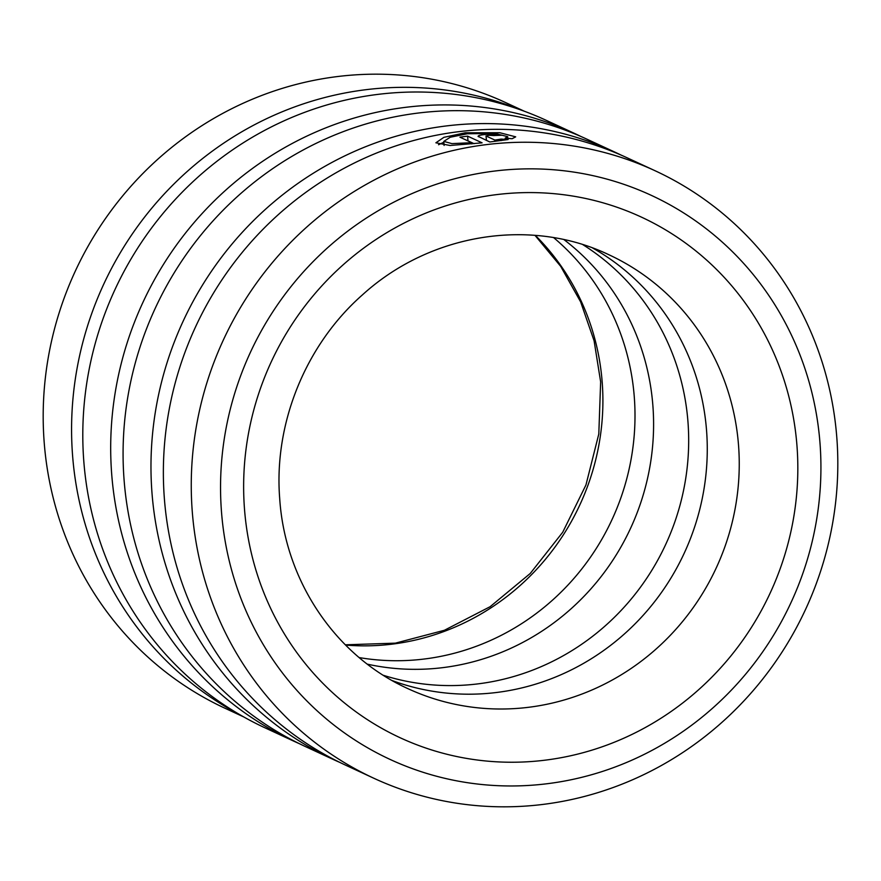 <?xml version="1.0" encoding="UTF-8"?>
<svg xmlns="http://www.w3.org/2000/svg" width="881" height="881" viewBox="0 0 881 881"><rect width="100%" height="100%" fill="white"/><g stroke="black" fill="none" stroke-linecap="round" stroke-linejoin="round"><path stroke-width="1.32" d="M520.242 109.762A333.767 319.858 114.9 0 0 72.44 453.66A333.767 319.858 114.9 0 0 239.973 714.777M243.795 716.958L225.25 708.368A333.767 319.858 -65.1 0 1 44.05 440.511A333.767 319.858 -65.1 0 1 505.837 102.67L524.382 111.259M505.143 138.174L507.654 136.643L495.001 133.46L467.326 133.758L450.224 137.249L443.804 141.401L451.909 143.625L471.776 142.678L459.937 137.183A334.725 320.772 -65.1 0 1 467.624 136.137L482.094 142.843L450.07 145.486L435.886 142.799L443.881 137.337L465.256 132.8L499.835 132.723L515.693 136.841L512.136 138.724L505.143 138.174M443.859 142.204L438.54 144.737M478.449 136.709C477.249 135.718 480.079 134.925 486.918 134.33C494.142 134.044 499.053 134.353 501.652 135.256A334.725 320.772 114.9 0 0 493.9 135.553L488.999 135.289L486.169 136.037L494.902 140.079L501.135 139.088L508.117 139.539L489.803 141.973L478.042 136.313M580.821 136.434A334.725 320.772 114.9 0 0 574.654 133.494L546.771 120.576A334.725 320.772 114.9 0 0 83.662 459.386A334.725 320.772 114.9 0 0 265.379 728.014L293.274 740.932A334.725 320.772 114.9 0 0 299.507 743.74M574.654 133.494A334.725 320.772 114.9 0 0 111.557 472.304A334.725 320.772 114.9 0 0 293.274 740.932M621.116 155.1A334.725 320.772 114.9 0 0 614.949 152.16L587.054 139.242A334.725 320.772 114.9 0 0 123.946 478.053A334.725 320.772 114.9 0 0 305.663 746.681L333.558 759.598A334.725 320.772 114.9 0 0 339.791 762.395M614.949 152.16A334.725 320.772 114.9 0 0 151.84 490.97A334.725 320.772 114.9 0 0 333.558 759.598M655.233 170.815L627.338 157.897A334.725 320.772 114.9 0 0 164.229 496.708A334.725 320.772 114.9 0 0 345.958 765.336L373.841 778.253A334.725 320.772 -65.1 0 1 192.124 509.636A334.725 320.772 -65.1 0 1 655.233 170.815A334.725 320.772 -65.1 0 1 836.95 439.443A334.725 320.772 -65.1 0 1 373.841 778.253M367.388 664.164A239.092 229.126 114.9 0 0 652.975 406.923A239.092 229.126 114.9 0 0 564.027 239.665M359.195 657.578A239.092 229.126 114.9 0 0 634.386 398.311A239.092 229.126 114.9 0 0 553.709 237.683M392.221 680.584A239.092 229.126 114.9 0 0 706.65 431.789A239.092 229.126 114.9 0 0 592.616 248.001M383.422 675.32A239.092 229.126 114.9 0 0 688.061 423.177A239.092 229.126 114.9 0 0 582.903 244.687M820.123 444.817A310.817 297.866 114.9 0 0 498.745 170.573A310.817 297.866 114.9 0 0 221.351 510A310.817 297.866 114.9 0 0 542.729 784.244A310.817 297.866 114.9 0 0 820.123 444.817M486.356 140.376L486.037 135.905L486.488 140.431M494.99 141.367L494.902 140.079M501.234 140.575L501.135 139.088M474.077 143.68L467.965 140.861L467.624 136.137M471.864 143.9L471.776 142.678M535.351 235.392A239.092 229.126 -65.1 0 1 602.285 383.433A239.092 229.126 -65.1 0 1 345.583 645.057M738.63 446.601A239.092 229.126 114.9 0 0 608.837 254.719C530.736 217.376 430.126 233.168 362.377 294.926C305.652 344.834 273.749 423.387 279.684 498.327C284.959 581.24 335.936 656.125 407.848 688.612A239.092 229.126 114.9 0 0 738.63 446.601M244.378 507.489A286.909 274.949 -65.1 0 1 500.43 194.172A286.909 274.949 -65.1 0 1 797.085 447.328A286.909 274.949 -65.1 0 1 541.033 760.644A286.909 274.949 -65.1 0 1 244.378 507.489M507.786 138.372L507.654 136.643M345.33 644.804L395.371 643.152L444.42 630.267L490.122 606.701L530.219 573.498L562.717 532.245L585.953 484.968L598.805 433.992L600.644 381.847L594.091 340.76L580.623 301.864L560.712 266.381L534.998 235.359M444.09 145.453L443.804 141.401"/></g></svg>
